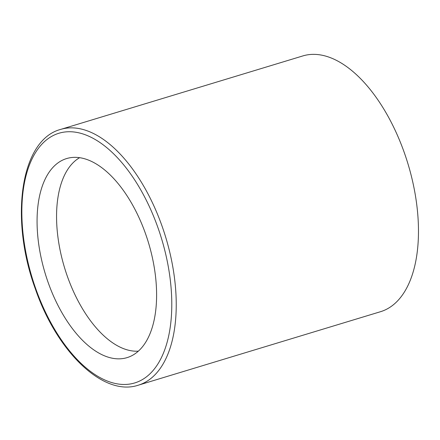 <?xml version="1.0" encoding="UTF-8"?>
<svg xmlns="http://www.w3.org/2000/svg" width="440" height="440" viewBox="0 0 440 440"><rect width="100%" height="100%" fill="white"/><g stroke="black" fill="none" stroke-linecap="round" stroke-linejoin="round"><path stroke-width="0.66" d="M138.248 385.209L380.485 311.713A133.656 69.234 -106.9 0 0 409.31 168.416A133.656 69.234 -106.9 0 0 307.83 54.791A133.656 69.234 -106.9 0 0 302.874 55.919L60.638 129.415C20.504 139.915 9.526 218.554 35.266 288.673C56.832 351.687 103.213 396.935 138.248 385.209A133.656 69.234 -106.9 0 0 167.073 241.912A133.656 69.234 -106.9 0 0 65.593 128.288A133.656 69.234 -106.9 0 0 60.638 129.415M70.493 157.685A104.022 53.889 -106.9 0 0 46.002 276.1A104.022 53.889 -106.9 0 0 133.023 355.042A104.022 53.889 -106.9 0 0 148.401 242.457A104.022 53.889 -106.9 0 0 73.062 157.405A104.022 53.889 -106.9 0 0 70.493 157.685M63.794 132.149A130.471 67.59 -106.9 0 0 55.094 330.11A130.471 67.59 -106.9 0 0 171.622 312.048A130.471 67.59 -106.9 0 0 63.794 132.149M79.64 157.68A101.833 52.751 -106.9 0 0 64.592 267.889A101.833 52.751 -106.9 0 0 138.347 351.153"/></g></svg>
